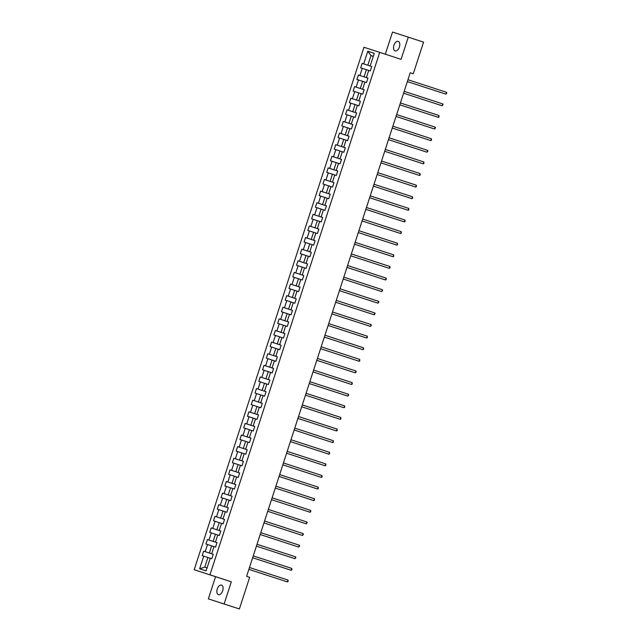 <?xml version="1.0" encoding="UTF-8"?>
<svg xmlns="http://www.w3.org/2000/svg" width="641" height="641" viewBox="0 0 641 641"><rect width="100%" height="100%" fill="white"/><g stroke="black" fill="none" stroke-linecap="round" stroke-linejoin="round"><path stroke-width="0.96" d="M222.707 590.77A5.008 2.868 -72 0 0 221.538 585.129A5.008 2.868 -72 0 0 217.259 589.007A5.008 2.868 -72 0 0 218.429 594.656A5.008 2.868 -72 0 0 222.707 590.77M399.391 47.017A5.008 2.868 -72 0 0 398.213 41.377A5.008 2.868 -72 0 0 393.935 45.255A5.008 2.868 -72 0 0 395.104 50.903A5.008 2.868 -72 0 0 399.391 47.017M208.349 598.878L224.118 603.982L231.329 581.796L215.56 576.7L208.349 598.878L239.381 608.95L249.661 577.309L246.609 576.315L410.224 72.762L413.277 73.755L423.557 42.122L392.524 32.05L385.329 54.205M215.56 576.7L194.191 569.737L363.952 47.274L379.72 52.378L209.96 574.833L194.191 569.737M370.161 65.983L371.716 66.496L370.161 65.983L374.28 53.331L367.798 51.232L363.687 63.892L362.133 63.387L360.683 67.858L362.237 68.355L359.913 75.502L358.359 75.005L356.909 79.468L358.463 79.973L356.14 87.12L354.585 86.615L353.135 91.078L354.689 91.583L352.366 98.73L350.811 98.225L349.361 102.696L350.915 103.201L348.592 110.348L347.037 109.843L345.587 114.306L347.142 114.811L344.818 121.958L343.264 121.453L341.813 125.924L343.368 126.429L341.044 133.568L339.49 133.072L338.039 137.535L339.594 138.039L337.27 145.186L335.716 144.682L334.265 149.153L335.82 149.649L333.496 156.797L331.942 156.3L330.492 160.763L332.046 161.268L329.722 168.415L328.168 167.91L326.718 172.373L328.272 172.878L325.949 180.025L324.394 179.52L322.944 183.991L324.498 184.496L322.175 191.643L320.62 191.138L319.17 195.601L320.724 196.106L318.409 203.253L316.846 202.748L315.396 207.219L316.95 207.724L314.635 214.871L313.072 214.366L311.622 218.829L313.177 219.334L310.861 226.481L309.307 225.977L307.848 230.448L309.403 230.944L307.087 238.091L305.533 237.595L304.074 242.058L305.637 242.562L303.313 249.71L301.759 249.205L300.3 253.676L301.863 254.173L299.539 261.32L297.985 260.815L296.535 265.286L298.089 265.791L295.765 272.938L294.211 272.433L292.761 276.896L294.315 277.401L291.992 284.548L290.437 284.043L288.987 288.514L290.541 289.019L288.218 296.166L286.663 295.661L285.213 300.124L286.767 300.629L284.444 307.776L282.889 307.271L281.439 311.742L282.993 312.239L280.67 319.386L279.115 318.889L277.665 323.352L279.22 323.857L276.896 331.004L275.342 330.5L273.891 334.971L275.446 335.467L273.122 342.615L271.568 342.11L270.117 346.581L271.672 347.085L269.348 354.233L267.794 353.728L266.344 358.191L267.898 358.696L265.574 365.843L264.02 365.338L262.57 369.809L264.124 370.314L261.8 377.461L260.246 376.956L258.796 381.419L260.35 381.924L258.027 389.071L256.472 388.566L255.022 393.037L256.576 393.534L254.253 400.681L252.698 400.184L251.248 404.647L252.802 405.152L250.479 412.299L248.924 411.794L247.474 416.265L249.029 416.762L246.705 423.909L245.15 423.413L243.7 427.876L245.255 428.38L242.939 435.527L241.377 435.023L239.926 439.486L241.481 439.99L239.165 447.138L237.603 446.633L236.152 451.104L237.707 451.609L235.391 458.756L233.837 458.251L232.379 462.714L233.941 463.219L231.617 470.366L230.063 469.861L228.605 474.332L230.167 474.829L227.843 481.976L226.289 481.479L224.831 485.942L226.393 486.447L224.07 493.594L222.515 493.089L221.065 497.56L222.619 498.057L220.296 505.204L218.741 504.707L217.291 509.17L218.845 509.675L216.522 516.822L214.967 516.317L213.517 520.78L215.072 521.285L212.748 528.432L211.193 527.928L209.743 532.399L211.298 532.903L208.974 540.051L207.42 539.546L205.969 544.009L207.524 544.513L205.2 551.661L203.646 551.156L202.195 555.627L203.75 556.132L199.639 568.783L206.114 570.875L210.224 558.223L211.778 558.728L213.237 554.257L211.674 553.752L213.998 546.605L211.666 545.86L209.351 553.007L211.674 553.752M362.133 63.387L371.716 66.512L370.266 70.959L368.711 70.454L366.388 77.601L367.942 78.098L366.492 82.569L364.937 82.064L362.614 89.211L364.176 89.716L362.718 94.179L361.163 93.682L358.84 100.829L360.402 101.326L358.944 105.797L357.39 105.292L355.074 112.439L356.628 112.944L355.17 117.407L353.616 116.902L351.3 124.05L352.854 124.554L351.404 129.025L349.842 128.52L347.526 135.668L349.081 136.172L347.63 140.635L346.068 140.131L343.752 147.278L345.307 147.783L343.856 152.254L342.302 151.749L339.978 158.896L341.533 159.401L340.083 163.864L338.528 163.359L336.205 170.506L337.759 171.011L336.309 175.474L334.754 174.977L332.431 182.124L333.985 182.621L332.535 187.092L330.98 186.587L328.657 193.734L330.211 194.239L328.761 198.702L327.206 198.205L324.883 205.344L326.437 205.849L324.987 210.32L323.433 209.815L321.109 216.962L322.663 217.467L321.213 221.93L319.659 221.425L317.335 228.573L318.889 229.077L317.439 233.548L315.885 233.044L313.561 240.191L315.116 240.695L313.665 245.158L312.111 244.654L309.787 251.801L311.342 252.306L309.891 256.769L308.337 256.272L306.013 263.419L307.568 263.916L306.118 268.387L304.563 267.882L302.24 275.029L303.794 275.534L302.344 279.997L300.789 279.5L298.466 286.639L300.02 287.144L298.57 291.615L297.015 291.11L294.692 298.257L296.246 298.762L294.796 303.225L293.241 302.72L290.918 309.867L292.48 310.372L291.022 314.843L289.468 314.338L287.144 321.486L288.706 321.99L287.248 326.453L285.694 325.949L283.37 333.096L284.933 333.6L283.474 338.063L281.92 337.567L279.604 344.714L281.159 345.211L279.708 349.682L278.146 349.177L275.83 356.324L277.385 356.829L275.934 361.292L274.372 360.795L272.056 367.942L273.611 368.439L272.161 372.91L270.598 372.405L268.283 379.552L269.837 380.057L268.387 384.52L266.832 384.015L264.509 391.162L266.063 391.667L264.613 396.138L263.058 395.633L260.735 402.78L262.289 403.285L260.839 407.748L259.285 407.243L256.961 414.39L258.515 414.895L257.065 419.358L255.511 418.861L253.187 426.009L254.741 426.505L253.291 430.976L251.737 430.472L249.413 437.619L250.968 438.123L249.517 442.586L247.963 442.09L245.639 449.237L247.194 449.734L245.743 454.205L244.189 453.7L241.865 460.847L243.42 461.352L241.969 465.815L240.415 465.31L238.091 472.457L239.646 472.962L238.196 477.433L236.641 476.928L234.318 484.075L235.872 484.58L234.422 489.043L232.867 488.538L230.544 495.685L232.098 496.19L230.648 500.661L229.093 500.156L226.77 507.303L228.324 507.8L226.874 512.271L225.32 511.766L222.996 518.914L224.55 519.418L223.1 523.881L221.546 523.385L219.222 530.532L220.776 531.028L219.326 535.499L217.772 534.995L215.448 542.142L217.011 542.647L215.552 547.11L213.998 546.605M205.2 551.661L209.351 553.007M207.524 544.513L211.666 545.86M215.448 542.142L213.116 541.397L215.44 534.249L217.772 535.003M208.974 540.051L213.116 541.397M211.298 532.903L215.44 534.249M219.222 530.532L216.89 529.778L219.214 522.631L221.546 523.393M212.748 528.432L216.89 529.778M215.072 521.285L219.214 522.631M222.996 518.914L224.55 519.426M214.967 516.317L224.55 519.434L220.664 518.168L222.988 511.021L225.32 511.774M216.522 516.822L220.664 518.168M218.845 509.675L222.988 511.021M226.77 507.303L228.324 507.808M218.741 504.707L228.324 507.824L224.438 506.55L226.762 499.403L229.093 500.164M220.296 505.204L224.438 506.55M222.619 498.057L226.762 499.403M230.544 495.685L228.212 494.94L230.536 487.793L232.867 488.554M224.07 493.594L228.212 494.94M226.393 486.447L230.536 487.793M234.318 484.075L231.986 483.322L234.31 476.183L236.641 476.936M227.843 481.976L231.986 483.322M230.167 474.829L234.31 476.183M238.091 472.457L235.76 471.712L238.083 464.565L240.407 465.326M231.617 470.366L235.76 471.712M233.941 463.219L238.083 464.565M241.865 460.847L239.534 460.102L241.857 452.955L244.181 453.708M235.391 458.756L239.534 460.102M237.707 451.609L241.857 452.955M245.639 449.237L243.308 448.484L245.631 441.337L247.955 442.098M239.165 447.138L243.308 448.484M241.481 439.99L245.631 441.337M249.413 437.619L247.081 436.874L249.405 429.726L251.729 430.48M242.939 435.527L247.081 436.874M245.255 428.38L249.405 429.726M253.187 426.009L254.741 426.513M254.733 426.521L250.855 425.255L253.179 418.108L255.503 418.869M246.705 423.909L250.855 425.255M249.029 416.762L253.179 418.108M256.961 414.39L258.515 414.903M248.924 411.794L258.507 414.919L254.629 413.645L256.953 406.498L259.276 407.259M250.479 412.299L254.629 413.645M252.802 405.152L256.953 406.498M260.735 402.78L262.289 403.285M252.698 400.184L262.281 403.301L258.403 402.027L260.727 394.88L263.05 395.641M254.253 400.681L258.403 402.027M256.576 393.534L260.727 394.88M264.509 391.162L262.177 390.417L264.501 383.27L266.824 384.031M258.027 389.071L262.177 390.417M260.35 381.924L264.501 383.27M268.283 379.552L265.951 378.807L268.275 371.66L270.598 372.413M261.8 377.461L265.951 378.807M264.124 370.314L268.275 371.66M272.056 367.942L269.725 367.189L272.048 360.042L274.372 360.803M265.574 365.843L269.725 367.189M267.898 358.696L272.048 360.042M275.83 356.324L273.499 355.579L275.814 348.432L278.146 349.185M269.348 354.233L273.499 355.579M271.672 347.085L275.814 348.432M279.604 344.714L277.273 343.961L279.588 336.813L281.92 337.575M273.122 342.615L277.273 343.961M275.446 335.467L279.588 336.813M283.37 333.096L281.046 332.35L283.362 325.203L285.694 325.965M276.896 331.004L281.046 332.35M279.22 323.857L283.362 325.203M287.144 321.486L284.82 320.732L287.136 313.585L289.468 314.346M280.67 319.386L284.82 320.732M282.993 312.239L287.136 313.585M290.918 309.867L292.472 310.38M282.889 307.271L292.472 310.396L288.586 309.122L290.91 301.975L293.241 302.736M284.444 307.776L288.586 309.122M286.767 300.629L290.91 301.975M294.692 298.257L292.36 297.512L294.684 290.365L297.015 291.118M288.218 296.166L292.36 297.512M290.541 289.019L294.684 290.365M298.466 286.639L296.134 285.894L298.458 278.747L300.789 279.508M291.992 284.548L296.134 285.894M294.315 277.401L298.458 278.747M302.24 275.029L299.908 274.284L302.231 267.137L304.563 267.89M295.765 272.938L299.908 274.284M298.089 265.791L302.231 267.137M306.013 263.419L303.682 262.666L306.005 255.519L308.337 256.28M299.539 261.32L303.682 262.666M301.863 254.173L306.005 255.519M309.787 251.801L307.456 251.056L309.779 243.909L312.111 244.67M303.313 249.71L307.456 251.056M305.637 242.562L309.779 243.909M313.561 240.191L311.23 239.438L313.553 232.29L315.877 233.052M307.087 238.091L311.23 239.438M309.403 230.944L313.553 232.29M317.335 228.573L315.003 227.827L317.327 220.68L319.651 221.441M310.861 226.481L315.003 227.827M313.177 219.334L317.327 220.68M321.109 216.962L318.777 216.217L321.101 209.07L323.425 209.823M314.635 214.871L318.777 216.217M316.95 207.724L321.101 209.07M324.883 205.344L326.437 205.857M316.846 202.748L326.429 205.873L322.551 204.599L324.875 197.452L327.198 198.213M318.409 203.253L322.551 204.599M320.724 196.106L324.875 197.452M328.657 193.734L326.325 192.989L328.649 185.842L330.972 186.595M322.175 191.643L326.325 192.989M324.498 184.496L328.649 185.842M332.431 182.124L333.985 182.629M324.394 179.52L333.977 182.645L330.099 181.371L332.423 174.224L334.746 174.985M325.949 180.025L330.099 181.371M328.272 172.878L332.423 174.224M336.205 170.506L333.873 169.761L336.196 162.614L338.52 163.367M329.722 168.415L333.873 169.761M332.046 161.268L336.196 162.614M339.978 158.896L337.647 158.143L339.97 150.996L342.294 151.757M333.496 156.797L337.647 158.143M335.82 149.649L339.97 150.996M343.752 147.278L341.421 146.533L343.744 139.385L346.068 140.147M337.27 145.186L341.421 146.533M339.594 138.039L343.744 139.385M347.526 135.668L345.195 134.922L347.518 127.775L349.842 128.529M341.044 133.568L345.195 134.922M343.368 126.429L347.518 127.775M351.3 124.05L348.968 123.304L351.284 116.157L353.616 116.918M344.818 121.958L348.968 123.304M347.142 114.811L351.284 116.157M355.074 112.439L352.742 111.694L355.058 104.547L357.39 105.3M348.592 110.348L352.742 111.694M350.915 103.201L355.058 104.547M358.84 100.829L360.394 101.334M350.811 98.225L360.394 101.35L356.516 100.076L358.832 92.929L361.163 93.69M352.366 98.73L356.516 100.076M354.689 91.583L358.832 92.929M362.614 89.211L360.282 88.466L362.606 81.319L364.937 82.072M356.14 87.12L360.282 88.466M358.463 79.973L362.606 81.319M366.388 77.601L364.056 76.848L366.38 69.701L368.711 70.462M359.913 75.502L364.056 76.848M362.237 68.355L366.38 69.701M371.716 66.504L367.83 65.238L370.979 55.559L373.302 56.32L370.979 55.559L367.798 51.232M363.687 63.892L367.83 65.238M224.118 603.982L239.381 608.95M231.329 581.796L209.96 574.833M379.72 52.378L401.082 59.333L408.293 37.146M410.216 72.77L413.277 73.755M210.224 558.231L207.892 557.478L204.751 567.149L207.083 567.902M199.639 568.783L204.751 567.149M203.75 556.132L207.892 557.478M358.359 75.005L367.942 78.122M354.585 86.615L364.168 89.732M347.037 109.843L356.62 112.96M343.264 121.453L352.846 124.578M339.49 133.072L349.073 136.188M335.716 144.682L345.299 147.807M331.942 156.3L341.525 159.417M328.168 167.91L337.751 171.027M320.62 191.138L330.203 194.255M313.072 214.366L322.655 217.483M309.307 225.977L318.881 229.101M305.533 237.595L315.108 240.712M301.759 249.205L311.334 252.33M297.985 260.815L307.56 263.94M294.211 272.433L303.794 275.55M290.437 284.043L300.02 287.168M286.663 295.661L296.246 298.778M279.115 318.889L288.698 322.006M275.342 330.5L284.925 333.624M271.568 342.11L281.151 345.235M267.794 353.728L277.377 356.845M264.02 365.338L273.603 368.463M260.246 376.956L269.829 380.073M256.472 388.566L266.055 391.691M245.15 423.413L254.733 426.529M241.377 435.023L250.96 438.14M237.603 446.633L247.186 449.758M233.837 458.251L243.412 461.368M230.063 469.861L239.638 472.986M226.289 481.479L235.864 484.596M222.515 493.089L232.09 496.214M211.193 527.928L220.776 531.052M207.42 539.546L217.003 542.663M203.646 551.156L213.229 554.281M446.513 92.288L446.809 93.001L445.912 94.147L407.356 81.591L444.846 93.802L445.912 94.147L446.513 92.288L407.956 79.732M442.739 103.906L443.035 104.619L442.138 105.765L403.582 93.209L442.138 105.765L442.739 103.906L404.183 91.343M438.965 115.516L439.021 116.974L438.364 117.375L399.808 104.82L437.298 117.031L438.364 117.375L438.965 115.516L400.409 102.961M435.191 127.126L435.487 127.839L434.59 128.993L396.034 116.43L433.524 128.649L434.59 128.993L435.191 127.126L396.635 114.571M431.417 138.744L431.473 140.203L430.816 140.603L392.26 128.048L429.75 140.259L430.816 140.603L431.417 138.744L392.861 126.189M427.643 150.355L427.94 151.068L427.042 152.221L388.486 139.658L425.977 151.877L427.042 152.221L427.643 150.355L389.087 137.799M423.869 161.973L423.925 163.431L423.268 163.832L384.712 151.276L423.268 163.832L423.869 161.973L385.313 149.409M420.095 173.583L420.151 175.041L419.494 175.442L380.938 162.886L418.429 175.097L419.494 175.442L420.095 173.583L381.539 161.027M416.33 185.201L416.378 186.651L415.721 187.06L377.164 174.504L415.721 187.06L416.33 185.201L377.765 172.637M412.556 196.811L412.604 198.269L411.947 198.67L373.391 186.114L410.881 198.325L411.947 198.67L412.556 196.811L373.999 184.255M369.617 197.732L408.173 210.288L369.617 197.724M408.782 208.421L408.83 209.879L408.173 210.288L408.782 208.421L370.226 195.866M405.008 220.039L405.056 221.498L404.399 221.898L365.843 209.343L403.333 221.554L404.399 221.898L405.008 220.039L366.452 207.484M401.234 231.649L401.282 233.108L400.625 233.516L362.069 220.953L399.559 233.172L400.625 233.516L401.234 231.649L362.678 219.094M397.46 243.268L397.508 244.726L396.851 245.126L358.295 232.571L396.851 245.126L397.46 243.268L358.904 230.704M393.686 254.878L393.734 256.336L393.077 256.737L354.521 244.181L392.012 256.392L393.077 256.737L393.686 254.878L355.13 242.322M389.912 266.496L389.96 267.954L389.303 268.355L350.747 255.799L389.303 268.355L389.912 266.496L351.356 253.932M386.138 278.106L386.186 279.564L385.529 279.965L346.973 267.409L384.464 279.62L385.529 279.965L386.138 278.106L347.582 265.55M382.365 289.716L382.653 290.429L381.764 291.583L343.199 279.019L380.698 291.238L381.764 291.583L382.365 289.716L343.808 277.16M339.426 290.637L377.99 303.193L339.434 290.637M378.591 301.334L378.887 302.047L377.99 303.193L378.591 301.334L340.034 288.779M335.652 302.256L374.216 314.811L335.66 302.248M374.817 312.944L375.113 313.657L374.216 314.811L374.817 312.944L336.261 300.389M371.043 324.562L371.339 325.275L370.442 326.421L331.886 313.866L370.442 326.421L371.043 324.562L332.487 311.999M367.269 336.172L367.325 337.631L366.668 338.031L328.112 325.476L365.602 337.687L366.668 338.031L367.269 336.172L328.713 323.617M363.495 347.791L363.551 349.249L362.894 349.649L324.338 337.094L362.894 349.649L363.495 347.791L324.939 335.227M359.721 359.401L359.777 360.859L359.12 361.26L320.564 348.704L358.055 360.915L359.12 361.26L359.721 359.401L321.165 346.845M355.947 371.011L356.244 371.724L355.346 372.878L316.79 360.314L354.281 372.533L355.346 372.878L355.947 371.011L317.391 358.455M352.173 382.629L352.23 384.087L351.572 384.488L313.016 371.932L350.507 384.143L351.572 384.488L352.173 382.629L313.617 370.073M348.4 394.239L348.696 394.952L347.799 396.106L309.242 383.542L346.733 395.761L347.799 396.106L348.4 394.239L309.843 381.683M344.626 405.857L344.682 407.315L344.025 407.716L305.469 395.16L344.025 407.716L344.626 405.857L306.069 393.294M340.86 417.467L340.908 418.926L340.251 419.326L301.695 406.771L339.185 418.982L340.251 419.326L340.86 417.467L302.304 404.912M337.086 429.085L337.134 430.544L336.477 430.944L297.921 418.389L336.477 430.944L337.086 429.085L298.53 416.522M333.312 440.696L333.36 442.154L332.703 442.554L294.147 429.999L331.637 442.21L332.703 442.554L333.312 440.696L294.756 428.14M329.538 452.306L329.586 453.764L328.929 454.173L290.373 441.617L327.863 453.828L328.929 454.173L329.538 452.306L290.982 439.75M325.764 463.924L325.812 465.382L325.155 465.783L286.599 453.227L324.09 465.438L325.155 465.783L325.764 463.924L287.208 451.368M321.99 475.534L322.038 476.992L321.381 477.401L282.825 464.837L320.316 477.056L321.381 477.401L321.99 475.534L283.434 462.978M318.216 487.152L318.265 488.61L317.607 489.011L279.051 476.455L316.542 488.666L317.607 489.011L318.216 487.152L279.66 474.596M314.443 498.762L314.491 500.22L313.834 500.621L275.277 488.065L312.768 500.276L313.834 500.621L314.443 498.762L275.886 486.207M310.669 510.38L310.717 511.838L310.06 512.239L271.504 499.684L310.06 512.239L310.669 510.38L272.113 497.817M306.895 521.99L307.191 522.703L306.294 523.849L267.738 511.294L305.228 523.505L306.294 523.849L306.895 521.99L268.339 509.435M303.121 533.6L303.417 534.322L302.52 535.467L263.964 522.912L301.454 535.123L302.52 535.467L303.121 533.6L264.565 521.045M299.347 545.219L299.643 545.932L298.746 547.077L260.19 534.522L297.68 546.733L298.746 547.077L299.347 545.219L260.791 532.663M295.573 556.829L295.87 557.542L294.972 558.696L256.416 546.132L293.907 558.351L294.972 558.696L295.573 556.829L257.017 544.273M291.799 568.447L291.855 569.905L291.198 570.306L252.642 557.75L290.133 569.961L291.198 570.306L291.799 568.447L253.243 555.891M288.025 580.057L288.081 581.515L287.424 581.916L248.868 569.36L286.359 581.571L287.424 581.916L288.025 580.057L249.469 567.501"/></g></svg>
